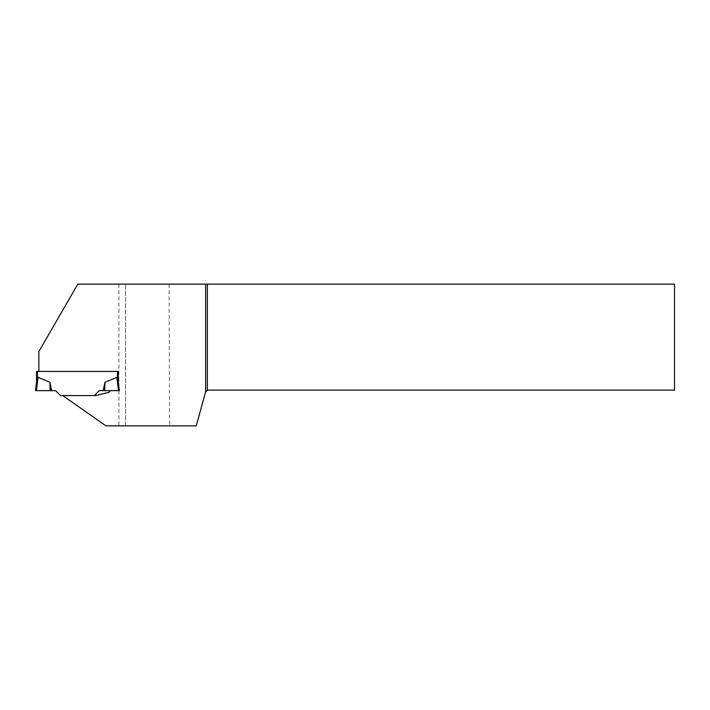 <?xml version="1.0" encoding="UTF-8"?>
<svg xmlns="http://www.w3.org/2000/svg" width="710" height="710" viewBox="0 0 710 710"><rect width="100%" height="100%" fill="white"/><g stroke="black" fill="none" stroke-linecap="round" stroke-linejoin="round"><path stroke-width="0.53" stroke-dasharray="3.55 2.66" d="M36.547 371.428L118.313 371.428L118.313 382.104L117.47 378.501L117.47 371.428L38.855 371.428L38.855 351.592L77.798 284.142L125.608 284.142L125.608 425.858L105.959 425.858L62.737 395.594L94.279 395.594L99.231 390.642L103.19 390.642L104.938 382.317L116.857 377.374L118.481 390.642L104.681 390.642L104.938 382.317M36.663 381.181L37.39 378.501L37.39 371.428M35.5 390.642L36.379 390.642L38.003 377.374L49.922 382.317L51.67 390.642L55.628 390.642L60.581 395.594L94.279 395.594M38.855 371.428L118.313 371.428L118.197 381.181L119.36 390.642L118.481 390.642M36.379 390.642L55.628 390.642L36.379 390.642C34.932 390.642 34.932 390.642 36.379 390.642L50.179 390.642L49.922 382.317M51.67 390.642L50.179 390.642M103.19 390.642L104.681 390.642M110.6 390.642L119.36 390.642L118.313 382.104L119.36 390.642L110.6 390.642L108.941 392.302L95.735 395.594L62.737 395.594M169.539 425.858L196.253 425.858L205.27 392.204L207.364 390.109L674.5 390.109L674.5 284.142L169.078 284.142L169.539 425.858L125.608 425.858L125.608 284.142L169.078 284.142M118.898 284.142L118.898 386.879M118.898 390.642L118.898 425.858"/><path stroke-width="1.06" d="M36.547 371.428L36.547 382.104L36.547 371.428L37.39 371.428L37.39 378.501L38.003 377.374L36.663 381.181L35.5 390.642L36.663 381.181M35.5 390.642L55.628 390.642L60.581 395.594L62.737 395.594L105.959 425.858L196.253 425.858L205.643 391.831L205.643 284.142L77.798 284.142L38.855 351.592L38.855 371.428L118.313 371.428L117.47 371.428L117.47 378.501L116.857 377.374L104.938 382.317L104.681 390.642L118.481 390.642L116.857 377.374L118.197 381.181L119.36 390.642L118.481 390.642M118.313 371.428L118.313 382.104L118.313 371.428M38.855 371.428L37.39 371.428M49.922 382.317L38.003 377.374L36.379 390.642L51.67 390.642L49.922 382.317L50.179 390.642M94.279 395.594L99.231 390.642L103.19 390.642L104.938 382.317M103.19 390.642L104.681 390.642M110.6 390.642L108.941 392.302L95.735 395.594L62.737 395.594M205.643 284.142L207.364 284.142L207.364 390.109L674.5 390.109L674.5 284.142L207.364 284.142M205.643 391.831L207.364 390.109"/></g></svg>
